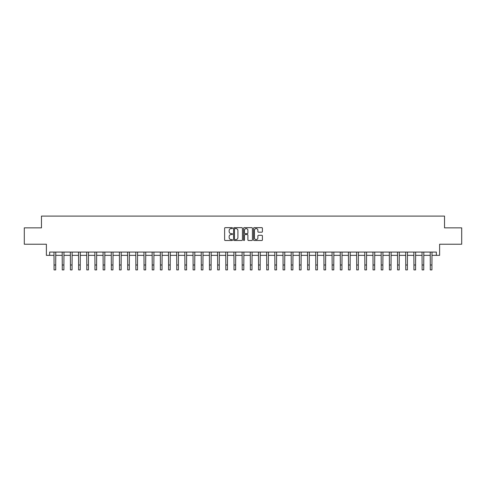<?xml version="1.0" encoding="UTF-8"?>
<svg xmlns="http://www.w3.org/2000/svg" width="486" height="486" viewBox="0 0 486 486"><rect width="100%" height="100%" fill="white"/><g stroke="black" fill="none" stroke-linecap="round" stroke-linejoin="round"><path stroke-width="0.73" d="M232.533 228.11A0.45 0.45 0 0 0 232.083 227.661L225.261 227.661A0.644 0.644 0 0 0 224.617 228.305L224.617 239.865A0.644 0.644 0 0 0 225.261 240.509L232.083 240.509A0.45 0.45 0 0 0 232.533 240.06A0.45 0.45 0 0 0 232.083 239.61L231.196 239.61A2.053 2.053 0 0 1 229.143 237.551L229.143 236.591A2.053 2.053 0 0 1 231.196 234.538L232.083 234.538A0.45 0.45 0 0 0 232.533 234.088A0.45 0.45 0 0 0 232.083 233.638L231.196 233.638A2.053 2.053 0 0 1 229.143 231.579L229.143 230.619A2.053 2.053 0 0 1 231.196 228.56L232.083 228.56A0.45 0.45 0 0 0 232.533 228.11M261.772 232.193A0.644 0.644 0 0 0 262.41 231.549L262.41 228.305A0.644 0.644 0 0 0 261.772 227.661L254.19 227.661A0.644 0.644 0 0 0 253.546 228.305L253.546 239.865A0.644 0.644 0 0 0 254.19 240.509L261.772 240.509A0.644 0.644 0 0 0 262.41 239.865L262.41 235.947A0.644 0.644 0 0 0 261.772 235.303L258.528 235.303A0.644 0.644 0 0 0 257.884 235.947L257.884 237.891A1.719 1.719 0 0 1 256.165 239.61A1.719 1.719 0 0 1 254.445 237.891L254.445 230.279A1.719 1.719 0 0 1 256.165 228.56A1.719 1.719 0 0 1 257.884 230.279L257.884 231.549A0.644 0.644 0 0 0 258.528 232.193L261.772 232.193M49.657 255.35L49.657 252.076L436.343 252.076L436.343 255.35L439.617 255.35L439.617 244.227L461.7 244.227L461.7 227.867L444.526 227.867L444.526 216.094L41.474 216.094L41.474 227.867L24.3 227.867L24.3 244.227L46.383 244.227L46.383 255.35L54.074 255.35M242.435 228.305A0.644 0.644 0 0 0 241.797 227.661L234.216 227.661A0.644 0.644 0 0 0 233.578 228.305L233.578 239.865A0.644 0.644 0 0 0 234.216 240.509L241.797 240.509A0.644 0.644 0 0 0 242.435 239.865L242.435 228.305M244.203 227.661L251.784 227.661A0.644 0.644 0 0 1 252.422 228.305L252.422 239.865A0.644 0.644 0 0 1 251.784 240.509L248.54 240.509A0.644 0.644 0 0 1 247.896 239.865L247.896 235.175A0.644 0.644 0 0 0 247.253 234.538L245.102 234.538A0.644 0.644 0 0 0 244.464 235.175L244.464 240.06A0.45 0.45 0 0 1 244.015 240.509A0.45 0.45 0 0 1 243.565 240.06L243.565 228.305A0.644 0.644 0 0 1 244.203 227.661M55.708 255.35L62.251 255.35M63.885 255.35L70.427 255.35M72.062 255.35L78.604 255.35M80.245 255.35L86.787 255.35M88.422 255.35L94.964 255.35M96.599 255.35L103.141 255.35M104.782 255.35L111.324 255.35M112.959 255.35L119.501 255.35M121.136 255.35L127.678 255.35M129.312 255.35L135.861 255.35M137.495 255.35L144.038 255.35M145.672 255.35L152.215 255.35M153.849 255.35L160.392 255.35M162.032 255.35L168.575 255.35M170.209 255.35L176.752 255.35M178.386 255.35L184.929 255.35M186.569 255.35L193.112 255.35M194.746 255.35L201.289 255.35M202.923 255.35L209.466 255.35M211.1 255.35L217.643 255.35M219.283 255.35L225.826 255.35M227.46 255.35L234.003 255.35M235.637 255.35L242.18 255.35M243.82 255.35L250.363 255.35M251.997 255.35L258.54 255.35M260.174 255.35L266.717 255.35M268.357 255.35L274.9 255.35M276.534 255.35L283.077 255.35M284.711 255.35L291.254 255.35M292.888 255.35L299.431 255.35M301.071 255.35L307.614 255.35M309.248 255.35L315.791 255.35M317.425 255.35L323.968 255.35M325.608 255.35L332.151 255.35M333.785 255.35L340.328 255.35M341.962 255.35L348.505 255.35M350.139 255.35L356.688 255.35M358.322 255.35L364.865 255.35M366.499 255.35L373.041 255.35M374.676 255.35L381.218 255.35M382.859 255.35L389.401 255.35M391.036 255.35L397.578 255.35M399.213 255.35L405.755 255.35M407.396 255.35L413.938 255.35M415.573 255.35L422.115 255.35M423.749 255.35L430.292 255.35M431.926 255.35L436.343 255.35M234.926 228.56A0.45 0.45 0 0 0 234.477 229.009L234.477 239.161A0.45 0.45 0 0 0 234.926 239.61L235.856 239.61A2.053 2.053 0 0 0 237.909 237.551L237.909 230.619A2.053 2.053 0 0 0 235.856 228.56L234.926 228.56M247.896 230.309A1.719 1.719 0 0 0 246.177 228.596A1.719 1.719 0 0 0 244.464 230.309L244.464 232.994A0.644 0.644 0 0 0 245.102 233.638L247.253 233.638A0.644 0.644 0 0 0 247.896 232.994L247.896 230.309M53.995 252.076L54.074 265.004L55.708 265.004L55.787 252.076M54.074 265.004L54.074 269.906L55.708 269.906L55.708 265.004M62.172 252.076L62.251 265.004L63.885 265.004L63.964 252.076M62.251 265.004L62.251 269.906L63.885 269.906L63.885 265.004M70.349 252.076L70.427 265.004L72.062 265.004L72.141 252.076M70.427 265.004L70.427 269.906L72.062 269.906L72.062 265.004M78.532 252.076L78.604 265.004L80.245 265.004L80.318 252.076M78.604 265.004L78.604 269.906L80.245 269.906L80.245 265.004M86.708 252.076L86.787 265.004L88.422 265.004L88.501 252.076M86.787 265.004L86.787 269.906L88.422 269.906L88.422 265.004M94.885 252.076L94.964 265.004L96.599 265.004L96.678 252.076M94.964 265.004L94.964 269.906L96.599 269.906L96.599 265.004M103.068 252.076L103.141 265.004L104.782 265.004L104.855 252.076M103.141 265.004L103.141 269.906L104.782 269.906L104.782 265.004M111.245 252.076L111.324 265.004L112.959 265.004L113.038 252.076M111.324 265.004L111.324 269.906L112.959 269.906L112.959 265.004M119.422 252.076L119.501 265.004L121.136 265.004L121.214 252.076M119.501 265.004L119.501 269.906L121.136 269.906L121.136 265.004M127.599 252.076L127.678 265.004L129.312 265.004L129.391 252.076M127.678 265.004L127.678 269.906L129.312 269.906L129.312 265.004M135.782 252.076L135.861 265.004L137.495 265.004L137.574 252.076M135.861 265.004L135.861 269.906L137.495 269.906L137.495 265.004M143.959 252.076L144.038 265.004L145.672 265.004L145.751 252.076M144.038 265.004L144.038 269.906L145.672 269.906L145.672 265.004M152.136 252.076L152.215 265.004L153.849 265.004L153.928 252.076M152.215 265.004L152.215 269.906L153.849 269.906L153.849 265.004M160.319 252.076L160.392 265.004L162.032 265.004L162.105 252.076M160.392 265.004L160.392 269.906L162.032 269.906L162.032 265.004M168.496 252.076L168.575 265.004L170.209 265.004L170.288 252.076M168.575 265.004L168.575 269.906L170.209 269.906L170.209 265.004M176.673 252.076L176.752 265.004L178.386 265.004L178.465 252.076M176.752 265.004L176.752 269.906L178.386 269.906L178.386 265.004M184.85 252.076L184.929 265.004L186.569 265.004L186.642 252.076M184.929 265.004L184.929 269.906L186.569 269.906L186.569 265.004M193.033 252.076L193.112 265.004L194.746 265.004L194.825 252.076M193.112 265.004L193.112 269.906L194.746 269.906L194.746 265.004M201.21 252.076L201.289 265.004L202.923 265.004L203.002 252.076M201.289 265.004L201.289 269.906L202.923 269.906L202.923 265.004M209.387 252.076L209.466 265.004L211.1 265.004L211.179 252.076M209.466 265.004L209.466 269.906L211.1 269.906L211.1 265.004M217.57 252.076L217.643 265.004L219.283 265.004L219.362 252.076M217.643 265.004L217.643 269.906L219.283 269.906L219.283 265.004M225.747 252.076L225.826 265.004L227.46 265.004L227.539 252.076M225.826 265.004L225.826 269.906L227.46 269.906L227.46 265.004M233.924 252.076L234.003 265.004L235.637 265.004L235.716 252.076M234.003 265.004L234.003 269.906L235.637 269.906L235.637 265.004M242.107 252.076L242.18 265.004L243.82 265.004L243.893 252.076M242.18 265.004L242.18 269.906L243.82 269.906L243.82 265.004M250.284 252.076L250.363 265.004L251.997 265.004L252.076 252.076M250.363 265.004L250.363 269.906L251.997 269.906L251.997 265.004M258.461 252.076L258.54 265.004L260.174 265.004L260.253 252.076M258.54 265.004L258.54 269.906L260.174 269.906L260.174 265.004M266.638 252.076L266.717 265.004L268.357 265.004L268.43 252.076M266.717 265.004L266.717 269.906L268.357 269.906L268.357 265.004M274.821 252.076L274.9 265.004L276.534 265.004L276.613 252.076M274.9 265.004L274.9 269.906L276.534 269.906L276.534 265.004M282.998 252.076L283.077 265.004L284.711 265.004L284.79 252.076M283.077 265.004L283.077 269.906L284.711 269.906L284.711 265.004M291.175 252.076L291.254 265.004L292.888 265.004L292.967 252.076M291.254 265.004L291.254 269.906L292.888 269.906L292.888 265.004M299.358 252.076L299.431 265.004L301.071 265.004L301.15 252.076M299.431 265.004L299.431 269.906L301.071 269.906L301.071 265.004M307.535 252.076L307.614 265.004L309.248 265.004L309.327 252.076M307.614 265.004L307.614 269.906L309.248 269.906L309.248 265.004M315.712 252.076L315.791 265.004L317.425 265.004L317.504 252.076M315.791 265.004L315.791 269.906L317.425 269.906L317.425 265.004M323.895 252.076L323.968 265.004L325.608 265.004L325.681 252.076M323.968 265.004L323.968 269.906L325.608 269.906L325.608 265.004M332.072 252.076L332.151 265.004L333.785 265.004L333.864 252.076M332.151 265.004L332.151 269.906L333.785 269.906L333.785 265.004M340.249 252.076L340.328 265.004L341.962 265.004L342.041 252.076M340.328 265.004L340.328 269.906L341.962 269.906L341.962 265.004M348.426 252.076L348.505 265.004L350.139 265.004L350.218 252.076M348.505 265.004L348.505 269.906L350.139 269.906L350.139 265.004M356.609 252.076L356.688 265.004L358.322 265.004L358.401 252.076M356.688 265.004L356.688 269.906L358.322 269.906L358.322 265.004M364.786 252.076L364.865 265.004L366.499 265.004L366.578 252.076M364.865 265.004L364.865 269.906L366.499 269.906L366.499 265.004M372.962 252.076L373.041 265.004L374.676 265.004L374.755 252.076M373.041 265.004L373.041 269.906L374.676 269.906L374.676 265.004M381.146 252.076L381.218 265.004L382.859 265.004L382.932 252.076M381.218 265.004L381.218 269.906L382.859 269.906L382.859 265.004M389.322 252.076L389.401 265.004L391.036 265.004L391.115 252.076M389.401 265.004L389.401 269.906L391.036 269.906L391.036 265.004M397.499 252.076L397.578 265.004L399.213 265.004L399.292 252.076M397.578 265.004L397.578 269.906L399.213 269.906L399.213 265.004M405.682 252.076L405.755 265.004L407.396 265.004L407.468 252.076M405.755 265.004L405.755 269.906L407.396 269.906L407.396 265.004M413.859 252.076L413.938 265.004L415.573 265.004L415.652 252.076M413.938 265.004L413.938 269.906L415.573 269.906L415.573 265.004M422.036 252.076L422.115 265.004L423.749 265.004L423.828 252.076M422.115 265.004L422.115 269.906L423.749 269.906L423.749 265.004M430.213 252.076L430.292 265.004L431.926 265.004L432.005 252.076M430.292 265.004L430.292 269.906L431.926 269.906L431.926 265.004"/></g></svg>

